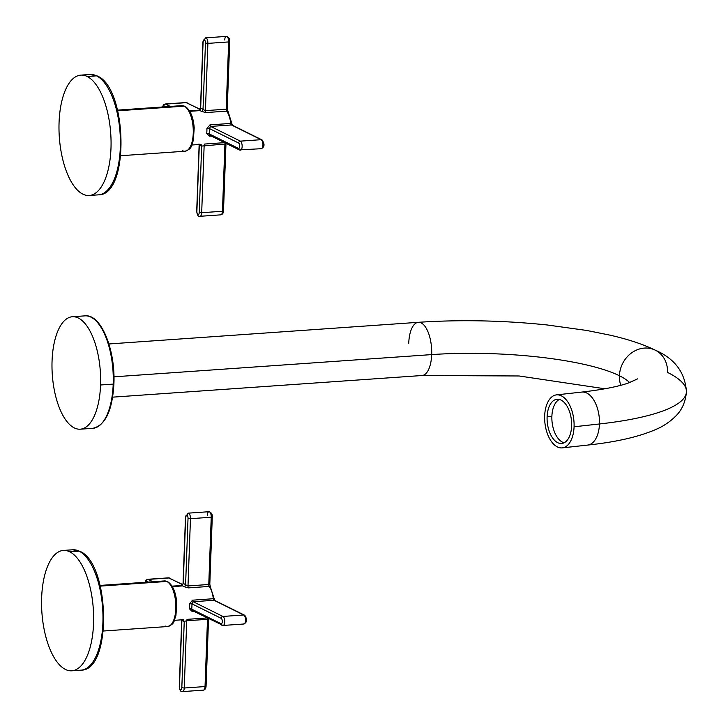 <?xml version="1.0" encoding="UTF-8"?>
<svg xmlns="http://www.w3.org/2000/svg" width="728" height="728" viewBox="0 0 728 728"><rect width="100%" height="100%" fill="white"/><g stroke="black" fill="none" stroke-linecap="round" stroke-linejoin="round"><path stroke-width="1.09" d="M52.061 360.942A56.365 24.079 86 0 1 78.324 318.009A56.365 24.079 86 0 1 100.564 384.985A56.365 24.079 86 0 1 74.292 427.918A56.365 24.079 86 0 1 52.061 360.942A56.365 24.079 -94 0 0 80.244 429.192A56.365 24.079 -94 0 0 100.564 384.985A56.365 24.079 -94 0 0 72.381 316.735A56.365 24.079 -94 0 0 52.061 360.942M80.244 429.192L92.884 428.31C105.36 425.407 112.358 410.592 113.905 383.884C115.515 350.013 101.192 313.877 85.021 315.852A56.365 24.079 86 0 1 113.204 384.102L100.564 384.985L113.204 384.102A56.365 24.079 86 0 1 92.884 428.31A56.365 24.079 -94 0 0 113.204 384.102L113.905 383.884L113.204 384.102A56.365 24.079 -94 0 0 85.021 315.852L72.381 316.735M113.959 376.822L431.686 354.6A26.663 11.384 86 0 1 422.076 375.512A26.663 11.384 -94 0 0 431.686 354.6L113.959 376.822M108.909 343.962L418.354 322.313A26.663 11.384 86 0 1 431.686 354.6A140.923 30.931 -177.9 0 1 619.428 375.757A26.663 23.387 116.4 0 0 620.793 385.294A26.663 23.387 -63.6 0 1 619.428 375.757A140.923 30.931 2.1 0 0 431.686 354.6A26.663 11.384 -94 0 0 418.354 322.313A26.663 11.384 -94 0 0 408.745 343.225M667.521 372.399A26.663 23.387 116.4 0 0 655.318 350.186A26.663 23.387 116.4 0 0 619.428 375.757A140.923 30.931 -177.9 0 1 629.629 382.573A140.923 30.931 2.1 0 0 619.428 375.757A26.663 23.387 -63.6 0 1 655.318 350.186C674.747 358.622 685.121 372.481 686.431 391.764A194.239 42.643 2.1 0 0 667.521 372.399M544.662 415.979A26.663 14.533 -96.3 0 0 558.412 447.374A26.663 14.533 -96.3 0 0 574.074 426.772A26.663 14.533 -96.3 0 0 560.323 395.386A26.663 14.533 -96.3 0 0 544.662 415.979A26.663 14.533 -96.3 0 0 562.298 447.875A26.663 14.533 -96.3 0 0 574.074 426.772L599.462 423.969A194.239 42.643 2.1 0 0 686.431 391.764A194.239 42.643 -177.9 0 1 599.462 423.969A26.663 14.533 -96.3 0 0 581.827 392.074A26.663 14.533 83.7 0 1 599.462 423.969A26.663 14.533 83.7 0 1 587.687 445.072A26.663 14.533 -96.3 0 0 599.462 423.969L574.074 426.772A26.663 14.533 -96.3 0 0 556.438 394.876A26.663 14.533 -96.3 0 0 544.662 415.979M547.101 416.88A22.231 12.121 83.7 0 1 560.16 399.699A22.231 12.121 83.7 0 1 571.635 425.88A22.231 12.121 83.7 0 1 558.576 443.052A22.231 12.121 83.7 0 1 547.101 416.88L551.879 416.352A22.231 12.121 -96.3 0 0 564.145 442.779A22.231 12.121 83.7 0 1 551.879 416.352A22.231 12.121 83.7 0 1 559.359 399.454A22.231 12.121 -96.3 0 0 551.879 416.352L547.101 416.88A22.231 12.121 -96.3 0 0 561.807 443.479A22.231 12.121 -96.3 0 0 571.635 425.88A22.231 12.121 -96.3 0 0 556.92 399.281A22.231 12.121 -96.3 0 0 547.101 416.88M87.178 76.495A60.333 25.771 -94 0 0 59.068 122.45A60.333 25.771 -94 0 0 82.865 194.13A60.333 25.771 -94 0 0 110.984 148.184A60.333 25.771 -94 0 0 87.178 76.495A60.333 25.771 -94 0 0 80.817 75.13A60.333 25.771 -94 0 0 58.995 129.739A60.333 25.771 -94 0 0 82.865 194.13A60.333 25.771 -94 0 0 89.235 195.495A60.333 25.771 -94 0 0 111.056 140.895A60.333 25.771 -94 0 0 87.178 76.495L96.524 75.839L87.178 76.495M89.235 195.495L98.58 194.84C129.921 195.304 127.364 87.915 97.27 75.985A1.829 1.602 116.4 0 0 96.524 75.839A1.829 1.602 -63.6 0 1 97.27 75.985L90.163 74.474A60.333 25.771 86 0 1 96.524 75.839A60.333 25.771 86 0 1 120.393 140.24A60.333 25.771 86 0 1 98.58 194.84A60.333 25.771 -94 0 0 120.393 140.24A60.333 25.771 -94 0 0 96.524 75.839A60.333 25.771 -94 0 0 90.163 74.474L80.817 75.13M117.745 110.802L184.23 106.152A22.85 9.764 86 0 1 193.275 130.549A22.85 9.764 86 0 1 185.012 151.233A22.85 9.764 -94 0 0 193.275 130.549A22.85 9.764 -94 0 0 184.23 106.152L117.745 110.802M182.601 150.714A22.85 9.764 -94 0 0 185.012 151.233C192.665 148.585 191.009 145.718 193.348 140.504L194.203 127.809C193.32 116.917 190.245 109.746 184.976 106.297L181.818 105.633A22.85 9.764 86 0 1 184.23 106.152A1.829 1.602 -63.6 0 1 184.976 106.297A1.829 1.602 116.4 0 0 184.23 106.152A22.85 9.764 -94 0 0 181.818 105.633L117.572 110.128M198.771 110.183L199.062 110.247A17.135 7.316 86 0 1 200.136 110.592L189.79 111.32L200.136 110.592A17.135 7.316 86 0 1 201.192 111.302L205.888 112.576L226.663 111.129A17.135 7.316 86 0 1 230.749 123.423L209.964 124.879L206.907 128.51A17.135 7.316 86 0 1 206.725 133.342L209.555 136.154L211.284 136.036L209.555 136.154L206.725 133.342A1.829 0.628 -174 0 1 209.145 133.87L238.438 148.385A2.739 1.174 -94 0 0 239.712 146.292A2.739 1.174 -94 0 0 238.629 143.034L209.346 128.519A18.964 8.099 86 0 1 209.145 133.87A18.964 8.099 -94 0 0 209.346 128.519L206.907 128.51A17.135 7.316 86 0 1 206.725 133.342A1.829 0.628 -174 0 1 209.145 133.87L238.438 148.385A1.829 1.602 116.4 0 0 240.022 150.05A4.568 1.956 -94 0 0 240.504 150.15A4.568 1.956 -94 0 0 242.151 146.019A4.568 1.956 -94 0 0 240.349 141.141L261.125 139.685L231.44 124.97L210.665 126.426L240.349 141.141L261.125 139.685A4.568 1.956 86 0 1 262.935 144.563A4.568 1.956 86 0 1 261.279 148.703A4.568 1.956 -94 0 0 262.935 144.563A4.568 1.956 -94 0 0 261.125 139.685A1.829 1.602 -63.6 0 1 261.871 139.831A1.829 1.602 116.4 0 0 261.125 139.685L231.44 124.97A1.829 0.783 86 0 1 230.749 123.423L209.964 124.879A1.829 0.783 -94 0 0 210.665 126.426L231.44 124.97A1.829 1.602 -63.6 0 1 232.187 125.116A1.829 1.602 116.4 0 0 231.44 124.97A1.829 0.783 86 0 1 230.749 123.423A17.135 7.316 -94 0 0 226.663 111.129A1.829 0.783 86 0 1 226.199 109.191L228.665 41.933L207.889 43.389L205.423 110.638L226.199 109.191L205.423 110.638A1.829 0.783 -94 0 0 205.888 112.576L226.663 111.129A1.829 1.374 -36.6 0 1 227.8 111.584A1.829 1.374 143.4 0 0 226.663 111.129A1.829 0.783 86 0 1 226.199 109.191L227.245 108.863L226.199 109.191L228.665 41.933L207.889 43.389A4.568 1.956 -94 0 0 205.605 37.856A4.568 1.956 86 0 1 207.889 43.389L205.451 43.116A2.739 1.174 -94 0 0 204.368 39.858A2.739 1.174 -94 0 0 203.094 41.942L200.664 108.308A18.964 8.099 86 0 1 203.021 109.482L205.451 43.116A2.739 1.174 -94 0 0 204.368 39.858A2.739 1.174 -94 0 0 203.094 41.942L200.664 108.308L199.062 110.247A17.135 7.316 86 0 1 200.136 110.592A17.135 7.316 86 0 1 201.192 111.302A1.829 1.529 129.9 0 0 203.021 109.482A18.964 8.099 -94 0 0 200.664 108.308L198.771 110.183M199.982 144.371L201.674 146.073L199.244 212.44A2.739 1.174 -94 0 1 197.971 214.523A2.739 1.174 -94 0 1 196.888 211.266L199.317 144.908A18.964 8.099 -94 0 0 201.674 146.073A18.964 8.099 86 0 1 199.317 144.908A1.829 1.529 -50.1 0 0 199.317 144.499A1.829 1.529 -50.1 0 1 199.317 144.908L196.888 211.266A2.739 1.174 -94 0 0 197.971 214.523A2.739 1.174 -94 0 0 199.244 212.44L201.683 212.713A4.568 1.956 86 0 1 200.036 216.298A4.568 1.956 -94 0 0 201.683 212.713L204.149 145.454A1.829 0.783 -94 0 1 204.732 144.035L224.624 142.652L204.732 144.035A1.829 0.783 -94 0 0 204.149 145.454L201.683 212.713L199.244 212.44L201.674 146.073L224.925 144.007A1.829 0.783 86 0 1 225.17 142.916A1.829 0.783 86 0 0 224.925 144.007L201.674 146.073L199.982 144.371A17.135 7.316 86 0 1 198.908 144.017M189.498 110.829L198.78 110.174L200.473 108.427L202.921 41.76L205.605 37.856L226.381 36.4A4.568 1.956 86 0 1 228.665 41.933L229.711 41.614L228.665 41.933A4.568 1.956 -94 0 0 226.381 36.4A4.568 1.956 -94 0 0 224.734 39.985M201.683 212.713L222.459 211.257A4.568 1.956 86 0 1 220.812 214.842A4.568 1.956 -94 0 0 222.459 211.257L223.496 210.938L222.459 211.257L224.925 144.007L222.459 211.257L201.683 212.713M186.395 102.648L165.62 104.104A4.568 1.956 -94 0 0 165.138 103.995A4.568 1.956 86 0 1 165.62 104.104L170.334 106.443L165.62 104.104A1.829 1.602 116.4 0 0 163.9 105.997A1.829 1.602 -63.6 0 1 165.62 104.104L186.395 102.648A1.829 1.602 -63.6 0 1 187.142 102.794A1.829 1.602 116.4 0 0 186.395 102.648A4.568 1.956 -94 0 0 185.913 102.548A4.568 1.956 86 0 1 186.395 102.648L200.109 109.446L186.395 102.648M209.946 135.372A1.829 0.783 -94 0 0 209.555 136.154A1.829 0.783 -94 0 1 209.946 135.372M231.631 123.542L230.749 123.423L231.795 123.46L227.245 108.863L229.711 41.614C229.893 38.912 228.783 37.174 226.381 36.4M227.982 112.558A1.829 1.374 143.4 0 0 227.8 111.584M260.797 148.594A4.568 1.956 -94 0 0 261.279 148.703L239.275 149.904A1.829 1.602 -63.6 0 1 238.438 148.385A2.739 1.174 -94 0 0 239.712 146.292A2.739 1.174 -94 0 0 238.629 143.034A1.829 1.602 -63.6 0 1 240.349 141.141A4.568 1.956 86 0 1 242.151 146.019A4.568 1.956 86 0 1 240.504 150.15M262.708 141.35A1.829 1.602 116.4 0 0 261.871 139.831L232.187 125.116M165.483 106.779L163.9 105.997A2.739 1.174 -94 0 0 162.79 106.971A2.739 1.174 -94 0 1 163.9 105.997L165.483 106.779M207.889 43.389L205.423 110.638L203.021 109.482L205.451 43.116L207.889 43.389M210.337 135.335L209.145 133.87L210.337 135.335L209.728 135.262M240.022 150.05A1.829 1.602 -63.6 0 1 239.275 149.904L209.655 135.226M238.629 143.034L209.346 128.519L210.665 126.426L240.349 141.141A1.829 1.602 116.4 0 0 238.629 143.034M203.021 109.482L205.423 110.638A1.829 0.783 -94 0 0 205.888 112.576L201.192 111.302A1.829 1.529 129.9 0 0 203.021 109.482M209.346 128.519L206.907 128.51L209.964 124.879A1.829 0.783 -94 0 0 210.665 126.426L209.346 128.519M65.438 669.432A60.333 25.771 -94 0 0 93.557 623.486A60.333 25.771 -94 0 0 69.752 551.797A60.333 25.771 -94 0 0 41.642 597.752A60.333 25.771 -94 0 0 65.438 669.432A60.333 25.771 -94 0 0 71.808 670.797A60.333 25.771 -94 0 0 93.621 616.188A60.333 25.771 -94 0 0 69.752 551.797L79.097 551.141A60.333 25.771 86 0 1 102.967 615.542A60.333 25.771 86 0 1 81.154 670.142A60.333 25.771 -94 0 0 102.967 615.542A60.333 25.771 -94 0 0 79.097 551.141L69.752 551.797A60.333 25.771 -94 0 0 63.391 550.432A60.333 25.771 -94 0 0 41.569 605.041A60.333 25.771 -94 0 0 65.438 669.432M71.808 670.797L81.154 670.142C112.485 670.606 109.937 563.217 79.843 551.287L72.736 549.776A60.333 25.771 86 0 1 79.097 551.141A1.829 1.602 -63.6 0 1 79.843 551.287A1.829 1.602 116.4 0 0 79.097 551.141A60.333 25.771 -94 0 0 72.736 549.776L63.391 550.432M165.174 626.016A22.85 9.764 -94 0 0 167.586 626.535C175.239 623.887 173.583 621.02 175.912 615.806L176.777 603.112C175.885 592.219 172.809 585.048 167.549 581.599A1.829 1.602 116.4 0 0 166.803 581.454A1.829 1.602 -63.6 0 1 167.549 581.599L164.392 580.935A22.85 9.764 86 0 1 166.803 581.454L100.309 586.104L166.803 581.454A22.85 9.764 86 0 1 175.848 605.851A22.85 9.764 86 0 1 167.586 626.535A22.85 9.764 -94 0 0 175.848 605.851A22.85 9.764 -94 0 0 166.803 581.454A22.85 9.764 -94 0 0 164.392 580.935L100.145 585.43M222.595 625.352A1.829 1.602 -63.6 0 1 221.003 623.687A2.739 1.174 -94 0 0 222.286 621.594A2.739 1.174 -94 0 0 221.203 618.336L191.919 603.821L189.48 603.812A17.135 7.316 86 0 1 189.298 608.644L192.128 611.456L193.857 611.338L192.128 611.456L189.298 608.644A1.829 0.628 -174 0 1 191.719 609.172A18.964 8.099 -94 0 0 191.919 603.821L189.48 603.812A17.135 7.316 86 0 1 189.298 608.644A1.829 0.628 -174 0 1 191.719 609.172L221.003 623.687A1.829 1.602 116.4 0 0 222.595 625.352A4.568 1.956 -94 0 0 223.077 625.452A4.568 1.956 -94 0 0 224.725 621.321A4.568 1.956 -94 0 0 222.914 616.443L243.698 614.987A4.568 1.956 86 0 1 245.5 619.865A4.568 1.956 86 0 1 243.853 624.005A4.568 1.956 -94 0 0 245.5 619.865A4.568 1.956 -94 0 0 243.698 614.987A1.829 1.602 -63.6 0 1 244.444 615.133A1.829 1.602 116.4 0 0 243.698 614.987L214.014 600.272A1.829 0.783 86 0 1 213.313 598.725L192.538 600.181L189.48 603.812L192.538 600.181A1.829 0.783 -94 0 0 193.238 601.728L214.014 600.272A1.829 1.602 -63.6 0 1 214.76 600.418A1.829 1.602 116.4 0 0 214.014 600.272A1.829 0.783 86 0 1 213.313 598.725L192.538 600.181A1.829 0.783 -94 0 0 193.238 601.728L222.914 616.443A4.568 1.956 86 0 1 224.725 621.321A4.568 1.956 86 0 1 223.077 625.452L243.853 624.005C247.293 622.185 247.493 619.228 244.444 615.133L214.76 600.418M182.555 619.674L184.248 621.375L181.818 687.742A2.739 1.174 -94 0 1 180.535 689.826A2.739 1.174 -94 0 1 179.461 686.568L181.891 620.211A1.829 1.529 -50.1 0 0 181.882 619.801A1.829 1.529 -50.1 0 1 181.891 620.211A18.964 8.099 -94 0 0 184.248 621.375L186.723 620.756A1.829 0.783 -94 0 1 187.305 619.337L207.198 617.954L187.305 619.337A1.829 0.783 -94 0 0 186.723 620.756L184.257 688.015L205.032 686.559L207.498 619.31L186.723 620.756L207.498 619.31A1.829 0.783 86 0 1 207.744 618.218A1.829 0.783 86 0 0 207.498 619.31L208.536 618.982L207.498 619.31L205.032 686.559A4.568 1.956 86 0 1 203.385 690.144A4.568 1.956 -94 0 0 205.032 686.559L184.257 688.015A4.568 1.956 86 0 1 182.601 691.6A4.568 1.956 -94 0 0 184.257 688.015L181.818 687.742L184.248 621.375A18.964 8.099 86 0 1 181.891 620.211L179.461 686.568A2.739 1.174 -94 0 0 180.535 689.826A2.739 1.174 -94 0 0 181.818 687.742L184.257 688.015L186.723 620.756L184.248 621.375L182.555 619.674A17.135 7.316 86 0 1 181.481 619.319M172.363 586.622L182.701 585.894A17.135 7.316 86 0 1 183.765 586.604L188.452 587.878L209.236 586.431A17.135 7.316 86 0 1 213.313 598.725L214.369 598.762L213.313 598.725A17.135 7.316 -94 0 0 209.236 586.431A1.829 0.783 86 0 1 208.772 584.493L187.997 585.94L185.594 584.775L188.024 518.418L190.463 518.691L187.997 585.94A1.829 0.783 -94 0 0 188.452 587.878L209.236 586.431A1.829 1.374 -36.6 0 1 210.374 586.886A1.829 1.374 143.4 0 0 209.236 586.431A1.829 0.783 86 0 1 208.772 584.493L209.81 584.165L208.772 584.493L211.238 517.235L190.463 518.691A4.568 1.956 -94 0 0 188.179 513.158A4.568 1.956 86 0 1 190.463 518.691L188.024 518.418A2.739 1.174 -94 0 0 186.941 515.16A2.739 1.174 -94 0 0 185.667 517.244L183.228 583.61L181.636 585.549A17.135 7.316 86 0 1 182.701 585.894L172.363 586.622M210.556 587.86A1.829 1.374 143.4 0 0 210.374 586.886L209.81 584.165L212.276 516.916L211.238 517.235L212.276 516.916C212.458 514.214 211.357 512.476 208.954 511.702A4.568 1.956 86 0 1 211.238 517.235A4.568 1.956 -94 0 0 208.954 511.702L188.179 513.158L185.485 517.062L183.047 583.729L181.636 585.549A17.135 7.316 86 0 1 182.701 585.894A17.135 7.316 86 0 1 183.765 586.604A1.829 1.529 129.9 0 0 185.594 584.784A18.964 8.099 -94 0 0 183.228 583.61L181.636 585.549L172.072 586.131M168.969 577.95L148.194 579.406L152.907 581.745L148.194 579.406A4.568 1.956 -94 0 0 147.711 579.297A4.568 1.956 86 0 1 148.194 579.406A1.829 1.602 116.4 0 0 146.474 581.299A2.739 1.174 -94 0 0 145.363 582.273A2.739 1.174 -94 0 1 146.474 581.299A1.829 1.602 -63.6 0 1 148.194 579.406L168.969 577.95A1.829 1.602 -63.6 0 1 169.715 578.096A1.829 1.602 116.4 0 0 168.969 577.95A4.568 1.956 -94 0 0 168.487 577.85A4.568 1.956 86 0 1 168.969 577.95L182.683 584.748L168.969 577.95M148.048 582.082L146.474 581.299L148.048 582.082M192.52 610.674A1.829 0.783 -94 0 0 192.128 611.456A1.829 0.783 -94 0 1 192.52 610.674M243.37 623.896A4.568 1.956 -94 0 0 243.853 624.005M245.281 616.652A1.829 1.602 116.4 0 0 244.444 615.133M214.205 598.844L210.374 586.886M208.954 511.702A4.568 1.956 -94 0 0 207.307 515.288M192.911 610.637L191.719 609.172L192.911 610.637M221.203 618.336A1.829 1.602 -63.6 0 1 222.914 616.443A1.829 1.602 116.4 0 0 221.203 618.336L191.919 603.821L193.238 601.728L191.919 603.821A18.964 8.099 86 0 1 191.719 609.172L221.003 623.687A2.739 1.174 -94 0 0 222.286 621.594A2.739 1.174 -94 0 0 221.203 618.336M185.594 584.775L187.997 585.94A1.829 0.783 -94 0 0 188.452 587.878L183.765 586.604A1.829 1.529 129.9 0 0 185.594 584.784L188.024 518.418A2.739 1.174 -94 0 0 186.941 515.16A2.739 1.174 -94 0 0 185.667 517.244L183.228 583.61A18.964 8.099 86 0 1 185.594 584.784M190.463 518.691L187.997 585.94L208.772 584.493L211.238 517.235L190.463 518.691M222.914 616.443L243.698 614.987L214.014 600.272L193.238 601.728L222.914 616.443M112.631 397.151L422.076 375.512L519.091 375.976L604.886 388.779M418.354 322.313C460.278 319.528 503.194 320.411 547.092 324.961L586.814 330.466L610.228 335.199C628.128 339.284 643.161 344.28 655.318 350.186M562.298 447.875L587.687 445.072C616.115 442.078 638.929 436.827 656.146 429.329C663.49 426.217 670.097 421.73 675.948 415.879C682.091 409.764 685.576 401.729 686.431 391.764M556.438 394.876L581.827 392.074C602.211 389.717 617.699 386.704 628.319 383.037L637.601 378.869M120.766 155.719L185.012 151.233M201.174 144.371L191.892 145.018M199.154 144.426L196.706 211.084C197.088 215.033 198.198 216.762 200.036 216.298L220.812 214.842C222.504 214.442 223.405 213.131 223.496 210.938L225.989 143.325M162.535 106.989L163.518 104.787L165.138 103.995L185.913 102.548L200.227 109.273M261.279 148.703C264.719 146.883 264.919 143.926 261.871 139.831M232.341 125.225L231.795 123.46M103.331 631.021L167.586 626.535M183.747 619.674L174.465 620.32M181.727 619.728L179.279 686.386C179.661 690.326 180.772 692.064 182.601 691.6L203.385 690.144C205.078 689.744 205.978 688.433 206.07 686.24L208.563 618.627M182.801 584.575L168.487 577.85L147.711 579.297L146.091 580.089L145.109 582.291M214.915 600.527L214.369 598.762M192.219 610.528L223.077 625.452"/></g></svg>
